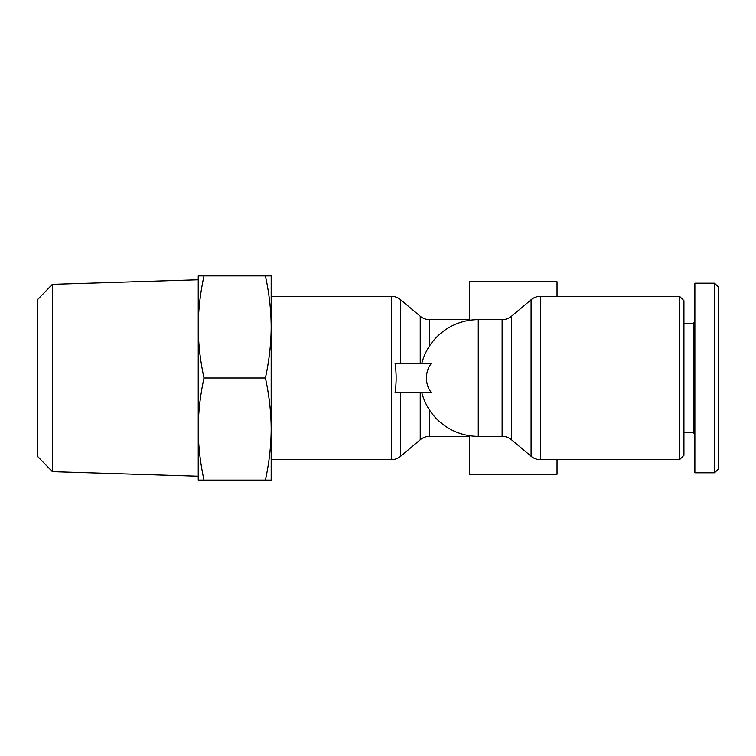 <?xml version="1.0" encoding="UTF-8"?>
<svg xmlns="http://www.w3.org/2000/svg" width="756" height="756" viewBox="0 0 756 756"><rect width="100%" height="100%" fill="white"/><g stroke="black" fill="none" stroke-linecap="round" stroke-linejoin="round"><path stroke-width="1.13" d="M502.116 436.344A14.581 14.581 0 0 1 511.519 439.765L531.081 456.246A14.581 14.581 0 0 0 540.483 459.676L679.549 459.676L683.925 455.301L683.925 300.699L679.549 296.324L540.483 296.324A14.581 14.581 0 0 0 531.081 299.754L511.519 316.235A14.581 14.581 0 0 1 502.116 319.656L502.116 436.344L478.274 436.344A58.344 58.344 0 0 1 421.782 392.581M421.782 363.419A58.344 58.344 0 0 1 478.274 319.656L502.116 319.656M431.411 363.419A18.891 13.646 -90 0 0 431.411 392.581L395.076 392.581C396.475 382.857 396.475 373.143 395.076 363.419L431.411 363.419M271.168 326.951L271.168 429.049C271.13 412.615 269.212 395.596 265.413 378C269.212 360.404 271.13 343.385 271.168 326.951C271.13 310.518 269.212 293.498 265.413 275.902L271.168 275.902L271.168 326.951L271.168 296.324L391.277 296.324L391.277 459.676L271.168 459.676L271.168 429.049L271.168 480.098L198.233 480.098L198.233 429.049L198.233 476.223L52.381 471.659L52.381 284.341L198.233 279.777L198.233 326.951L198.233 275.902L203.988 275.902C200.179 293.564 198.261 310.584 198.233 326.951C198.261 343.318 200.179 360.338 203.988 378C200.179 395.662 198.261 412.681 198.233 429.049L198.233 326.951M470.26 435.787L469.523 436.344L429.635 436.344A14.581 14.581 0 0 0 420.232 439.765L400.671 456.246L400.671 392.581M400.671 363.419L400.671 299.754L420.232 316.235A14.581 14.581 0 0 0 429.635 319.656L469.523 319.656L470.26 320.213M557.03 296.324L557.03 281.742L469.523 281.742L469.523 319.656M469.523 436.344L469.523 474.258L557.03 474.258L557.03 459.676M391.277 459.676A14.581 14.581 0 0 0 400.671 456.246M400.671 299.754A14.581 14.581 0 0 0 391.277 296.324M52.381 284.341L37.8 299.376L37.8 456.624L52.381 471.659M683.925 323.303L693.403 323.303L693.403 432.697L694.868 434.152M714.552 283.198L694.868 283.198L694.868 472.802L714.552 472.802L718.2 469.155L714.552 472.802L714.552 283.198L718.2 286.845L718.2 469.155M679.549 296.324L679.549 459.676M198.233 429.049C198.261 445.416 200.179 462.436 203.988 480.098M265.413 480.098C269.212 462.502 271.13 445.482 271.168 429.049M265.413 378L203.988 378M265.413 275.902L203.988 275.902M478.274 436.344L478.274 319.656M429.635 436.344L429.635 410.215M420.232 392.581L420.232 439.765M429.635 345.785L429.635 319.656M540.483 459.676L540.483 296.324M531.081 299.754L531.081 456.246M420.232 316.235L420.232 363.419M511.519 439.765L511.519 316.235M683.925 432.697L693.403 432.697M693.403 323.303L694.868 321.848"/></g></svg>
